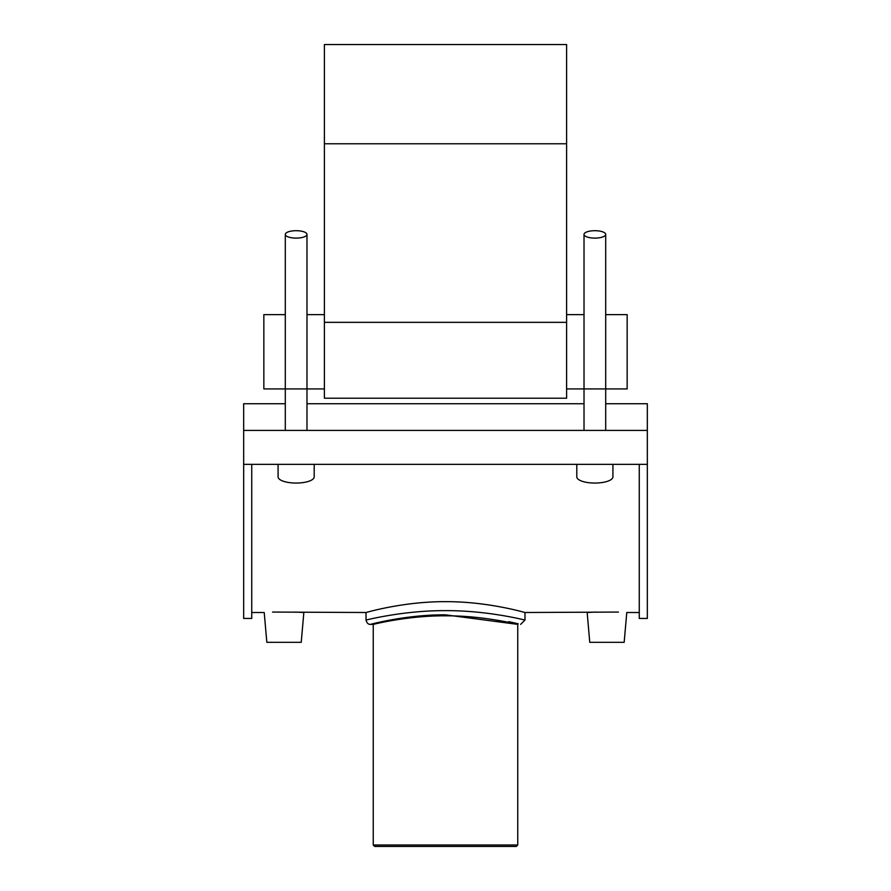 <?xml version="1.0" encoding="UTF-8"?>
<svg xmlns="http://www.w3.org/2000/svg" width="891" height="891" viewBox="0 0 891 891"><rect width="100%" height="100%" fill="white"/><g stroke="black" fill="none" stroke-linecap="round" stroke-linejoin="round"><path stroke-width="1.34" d="M605.702 403.734L647.334 403.734L647.334 430.409L243.666 430.409L243.666 464.345L647.334 464.345L647.334 618.443L639.259 618.443L639.259 464.345M647.334 430.409L647.334 464.345M243.666 464.345L243.666 618.443L251.741 618.443L251.741 464.345M243.666 430.409L243.666 403.734L285.298 403.734M306.983 403.734L584.017 403.734M272.568 612.061L366.023 612.507C365.054 612.852 402.899 601.425 445.5 601.67C488.101 601.425 525.946 612.852 524.977 612.507L618.432 612.061M251.741 612.507L264.215 612.507L266.832 642.322L301.236 642.322L303.842 612.507L295.5 612.061M595.5 612.061L587.158 612.507L589.764 642.322L624.168 642.322L626.785 612.507L639.259 612.507M373.251 845.002L374.699 846.45L516.301 846.45L517.749 845.002L373.251 845.002L373.251 624.379C372.338 624.658 406.808 615.603 445.5 615.815C484.192 615.603 518.662 624.658 517.749 624.379L517.749 845.002M520.634 624.379L524.977 620.047C525.902 620.348 488.145 610.413 445.5 610.636L445.422 610.636C402.799 610.424 365.065 620.359 366.034 620.047C366.825 623.032 368.261 624.48 370.366 624.379C369.453 624.702 405.127 614.623 445.422 614.835L517.749 624.379M518.206 623.789L508.716 621.628M605.702 314.623L627.153 314.623L627.153 388.933L566.598 388.933M324.402 388.933L263.847 388.933L263.847 314.623L285.298 314.623M566.598 44.55L566.598 398.221L324.402 398.221L324.402 44.55L566.598 44.55M594.854 230.702A10.837 3.709 180 0 1 605.702 234.4A10.837 3.709 180 0 1 594.854 238.109A10.837 3.709 180 0 1 584.017 234.4A10.837 3.709 180 0 1 594.854 230.702M612.919 464.345L612.919 476.874A18.065 6.181 180 0 1 594.854 483.056A18.065 6.181 180 0 1 576.8 476.874L576.8 464.345M296.146 230.702A10.837 3.709 0 0 0 285.298 234.4A10.837 3.709 0 0 0 296.146 238.109A10.837 3.709 0 0 0 306.983 234.4A10.837 3.709 0 0 0 296.146 230.702M278.081 464.345L278.081 476.874A18.065 6.181 0 0 0 296.146 483.056A18.065 6.181 0 0 0 314.2 476.874L314.2 464.345M566.598 143.774L324.402 143.774M324.402 322.342L566.598 322.342M373.251 624.379L370.366 624.379M524.977 620.047L524.977 612.507M366.023 620.047L366.023 612.507M566.598 314.623L584.017 314.623M306.983 314.623L324.402 314.623M584.017 234.4L584.017 430.409M605.702 234.4L605.702 430.409M306.983 430.409L306.983 234.4M285.298 430.409L285.298 234.4"/></g></svg>

